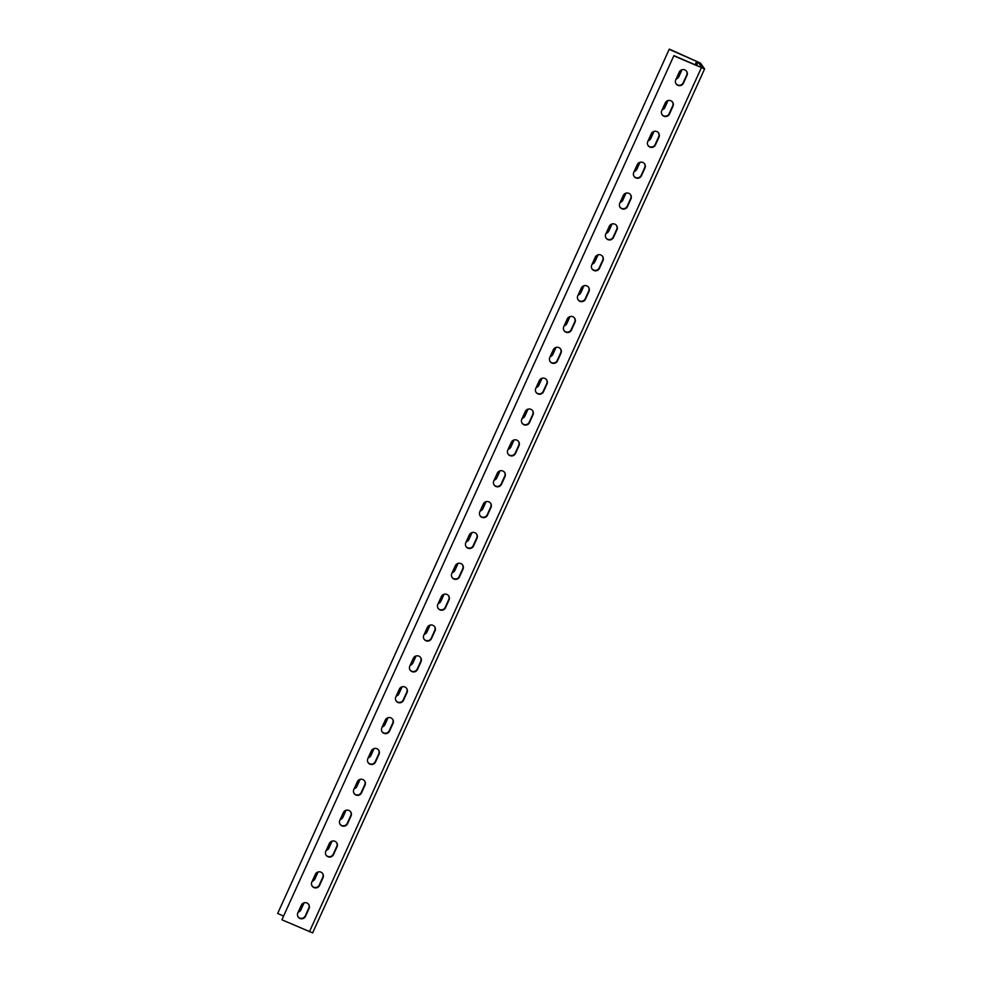<?xml version="1.0" encoding="UTF-8"?>
<svg xmlns="http://www.w3.org/2000/svg" width="982" height="982" viewBox="0 0 982 982"><rect width="100%" height="100%" fill="white"/><g stroke="black" fill="none" stroke-linecap="round" stroke-linejoin="round"><path stroke-width="1.47" d="M672.437 101.968A4.247 4.186 -35.3 0 1 672.682 105.896L669.184 113.617A4.247 4.186 -35.3 0 1 662.003 114.587M663.869 116.183A4.247 4.186 -35.3 0 1 661.758 110.647L665.256 102.926A4.247 4.186 -35.3 0 1 672.584 102.165A4.247 4.186 -35.3 0 1 672.965 106.301L669.466 114.01A4.247 4.186 -35.3 0 1 663.869 116.183M658.443 132.828A4.247 4.186 -35.3 0 1 658.689 136.756L655.19 144.477A4.247 4.186 -35.3 0 1 648.01 145.434M649.863 147.042A4.247 4.186 -35.3 0 1 647.764 141.506L651.262 133.785A4.247 4.186 -35.3 0 1 658.591 133.012A4.247 4.186 -35.3 0 1 658.971 137.149L655.473 144.87A4.247 4.186 -35.3 0 1 649.863 147.042M644.45 163.675A4.247 4.186 -35.3 0 1 644.695 167.615L641.197 175.324A4.247 4.186 -35.3 0 1 634.016 176.294M635.87 177.902A4.247 4.186 -35.3 0 1 633.771 172.353L637.269 164.645A4.247 4.186 -35.3 0 1 644.597 163.871A4.247 4.186 -35.3 0 1 644.965 168.008L641.467 175.717A4.247 4.186 -35.3 0 1 635.87 177.902M630.456 194.534A4.247 4.186 -35.3 0 1 630.702 198.474L627.191 206.183A4.247 4.186 -35.3 0 1 620.023 207.153M621.876 208.749A4.247 4.186 -35.3 0 1 619.777 203.213L623.275 195.504A4.247 4.186 -35.3 0 1 630.591 194.731A4.247 4.186 -35.3 0 1 630.972 198.867L627.473 206.576A4.247 4.186 -35.3 0 1 621.876 208.749M616.451 225.394A4.247 4.186 -35.3 0 1 616.696 229.322L613.198 237.043A4.247 4.186 -35.3 0 1 606.017 238M607.883 239.608A4.247 4.186 -35.3 0 1 605.771 234.072L609.27 226.351A4.247 4.186 -35.3 0 1 616.598 225.578A4.247 4.186 -35.3 0 1 616.978 229.714L613.48 237.435A4.247 4.186 -35.3 0 1 607.883 239.608M602.457 256.241A4.247 4.186 -35.3 0 1 602.702 260.181L599.204 267.89A4.247 4.186 -35.3 0 1 592.023 268.859M593.877 270.467A4.247 4.186 -35.3 0 1 591.778 264.919L595.276 257.21A4.247 4.186 -35.3 0 1 602.604 256.437A4.247 4.186 -35.3 0 1 602.985 260.574L599.486 268.295A4.247 4.186 -35.3 0 1 593.877 270.467M588.463 287.1A4.247 4.186 -35.3 0 1 588.709 291.04L585.211 298.749A4.247 4.186 -35.3 0 1 578.03 299.719M579.883 301.314A4.247 4.186 -35.3 0 1 577.784 295.778L581.283 288.07A4.247 4.186 -35.3 0 1 588.611 287.296A4.247 4.186 -35.3 0 1 588.979 291.433L585.481 299.142A4.247 4.186 -35.3 0 1 579.883 301.314M574.458 317.959A4.247 4.186 -35.3 0 1 574.703 321.887L571.205 329.608A4.247 4.186 -35.3 0 1 564.024 330.578M565.89 332.174A4.247 4.186 -35.3 0 1 563.778 326.638L567.289 318.917A4.247 4.186 -35.3 0 1 574.605 318.156A4.247 4.186 -35.3 0 1 574.986 322.292L571.487 330.001A4.247 4.186 -35.3 0 1 565.89 332.174M560.464 348.819A4.247 4.186 -35.3 0 1 560.71 352.747L557.211 360.468A4.247 4.186 -35.3 0 1 550.03 361.425M551.884 363.033A4.247 4.186 -35.3 0 1 549.785 357.497L553.283 349.776A4.247 4.186 -35.3 0 1 560.612 349.003A4.247 4.186 -35.3 0 1 560.992 353.139L557.494 360.86A4.247 4.186 -35.3 0 1 551.884 363.033M546.471 379.666A4.247 4.186 -35.3 0 1 546.716 383.606L543.218 391.315A4.247 4.186 -35.3 0 1 536.037 392.284M537.89 393.892A4.247 4.186 -35.3 0 1 535.791 388.344L539.29 380.635A4.247 4.186 -35.3 0 1 546.618 379.862A4.247 4.186 -35.3 0 1 546.999 383.999L543.5 391.708A4.247 4.186 -35.3 0 1 537.89 393.892M532.477 410.525A4.247 4.186 -35.3 0 1 532.723 414.465L529.224 422.174A4.247 4.186 -35.3 0 1 522.043 423.144M523.897 424.74A4.247 4.186 -35.3 0 1 521.798 419.204L525.296 411.495A4.247 4.186 -35.3 0 1 532.612 410.722A4.247 4.186 -35.3 0 1 532.993 414.858L529.494 422.567A4.247 4.186 -35.3 0 1 523.897 424.74M518.471 441.384A4.247 4.186 -35.3 0 1 518.717 445.312L515.219 453.033A4.247 4.186 -35.3 0 1 508.038 453.991M509.904 455.599A4.247 4.186 -35.3 0 1 507.792 450.063L511.291 442.342A4.247 4.186 -35.3 0 1 518.619 441.569A4.247 4.186 -35.3 0 1 518.999 445.705L515.501 453.426A4.247 4.186 -35.3 0 1 509.904 455.599M504.478 472.232A4.247 4.186 -35.3 0 1 504.723 476.172L501.225 483.88A4.247 4.186 -35.3 0 1 494.044 484.85M495.898 486.458A4.247 4.186 -35.3 0 1 493.799 480.91L497.297 473.201A4.247 4.186 -35.3 0 1 504.625 472.428A4.247 4.186 -35.3 0 1 505.006 476.565L501.507 484.286A4.247 4.186 -35.3 0 1 495.898 486.458M490.484 503.091A4.247 4.186 -35.3 0 1 490.73 507.031L487.232 514.74A4.247 4.186 -35.3 0 1 480.051 515.71M481.904 517.305A4.247 4.186 -35.3 0 1 479.805 511.769L483.304 504.061A4.247 4.186 -35.3 0 1 490.632 503.287A4.247 4.186 -35.3 0 1 491 507.424L487.502 515.133A4.247 4.186 -35.3 0 1 481.904 517.305M476.491 533.95A4.247 4.186 -35.3 0 1 476.736 537.878L473.226 545.599A4.247 4.186 -35.3 0 1 466.057 546.569M467.911 548.165A4.247 4.186 -35.3 0 1 465.812 542.629L469.31 534.908A4.247 4.186 -35.3 0 1 476.626 534.147A4.247 4.186 -35.3 0 1 477.007 538.283L473.508 545.992A4.247 4.186 -35.3 0 1 467.911 548.165M462.485 564.81A4.247 4.186 -35.3 0 1 462.731 568.738L459.232 576.459A4.247 4.186 -35.3 0 1 452.051 577.416M453.917 579.024A4.247 4.186 -35.3 0 1 451.806 573.488L455.304 565.767A4.247 4.186 -35.3 0 1 462.632 564.994A4.247 4.186 -35.3 0 1 463.013 569.13L459.515 576.851A4.247 4.186 -35.3 0 1 453.917 579.024M448.492 595.657A4.247 4.186 -35.3 0 1 448.737 599.597L445.239 607.306A4.247 4.186 -35.3 0 1 438.058 608.275M439.911 609.883A4.247 4.186 -35.3 0 1 437.812 604.335L441.311 596.626A4.247 4.186 -35.3 0 1 448.639 595.853A4.247 4.186 -35.3 0 1 449.02 599.99L445.521 607.698A4.247 4.186 -35.3 0 1 439.911 609.883M434.498 626.516A4.247 4.186 -35.3 0 1 434.744 630.456L431.245 638.165A4.247 4.186 -35.3 0 1 424.064 639.135M425.918 640.73A4.247 4.186 -35.3 0 1 423.819 635.194L427.317 627.486A4.247 4.186 -35.3 0 1 434.645 626.712A4.247 4.186 -35.3 0 1 435.014 630.849L431.515 638.558A4.247 4.186 -35.3 0 1 425.918 640.73M420.492 657.375A4.247 4.186 -35.3 0 1 420.738 661.303L417.24 669.024A4.247 4.186 -35.3 0 1 410.059 669.982M411.924 671.59A4.247 4.186 -35.3 0 1 409.813 666.054L413.324 658.333A4.247 4.186 -35.3 0 1 420.64 657.559A4.247 4.186 -35.3 0 1 421.02 661.696L417.522 669.417A4.247 4.186 -35.3 0 1 411.924 671.59M406.499 688.222A4.247 4.186 -35.3 0 1 406.744 692.163L403.246 699.884A4.247 4.186 -35.3 0 1 396.065 700.841M397.919 702.449A4.247 4.186 -35.3 0 1 395.82 696.901L399.318 689.192A4.247 4.186 -35.3 0 1 406.646 688.419A4.247 4.186 -35.3 0 1 407.027 692.556L403.528 700.276A4.247 4.186 -35.3 0 1 397.919 702.449M392.505 719.082A4.247 4.186 -35.3 0 1 392.751 723.022L389.253 730.731A4.247 4.186 -35.3 0 1 382.072 731.7M383.925 733.296A4.247 4.186 -35.3 0 1 381.826 727.76L385.325 720.052A4.247 4.186 -35.3 0 1 392.653 719.278A4.247 4.186 -35.3 0 1 393.033 723.415L389.523 731.124A4.247 4.186 -35.3 0 1 383.925 733.296M378.512 749.941A4.247 4.186 -35.3 0 1 378.757 753.881L375.259 761.59A4.247 4.186 -35.3 0 1 368.078 762.56M369.932 764.156A4.247 4.186 -35.3 0 1 367.833 758.62L371.331 750.899A4.247 4.186 -35.3 0 1 378.647 750.138A4.247 4.186 -35.3 0 1 379.027 754.274L375.529 761.983A4.247 4.186 -35.3 0 1 369.932 764.156M364.506 780.8A4.247 4.186 -35.3 0 1 364.752 784.728L361.253 792.449A4.247 4.186 -35.3 0 1 354.072 793.407M355.938 795.015A4.247 4.186 -35.3 0 1 353.827 789.479L357.325 781.758A4.247 4.186 -35.3 0 1 364.653 780.985A4.247 4.186 -35.3 0 1 365.034 785.121L361.536 792.842A4.247 4.186 -35.3 0 1 355.938 795.015M350.513 811.648A4.247 4.186 -35.3 0 1 350.758 815.588L347.26 823.297A4.247 4.186 -35.3 0 1 340.079 824.266M341.932 825.874A4.247 4.186 -35.3 0 1 339.833 820.326L343.332 812.617A4.247 4.186 -35.3 0 1 350.66 811.844A4.247 4.186 -35.3 0 1 351.04 815.981L347.542 823.689A4.247 4.186 -35.3 0 1 341.932 825.874M336.519 842.507A4.247 4.186 -35.3 0 1 336.765 846.447L333.266 854.156A4.247 4.186 -35.3 0 1 326.085 855.126M327.939 856.721A4.247 4.186 -35.3 0 1 325.84 851.185L329.338 843.477A4.247 4.186 -35.3 0 1 336.666 842.703A4.247 4.186 -35.3 0 1 337.035 846.84L333.536 854.549A4.247 4.186 -35.3 0 1 327.939 856.721M322.526 873.366A4.247 4.186 -35.3 0 1 322.771 877.294L319.26 885.015A4.247 4.186 -35.3 0 1 312.092 885.973M313.945 887.581A4.247 4.186 -35.3 0 1 311.846 882.045L315.345 874.324A4.247 4.186 -35.3 0 1 322.661 873.55A4.247 4.186 -35.3 0 1 323.041 877.687L319.543 885.408A4.247 4.186 -35.3 0 1 313.945 887.581M308.52 904.213A4.247 4.186 -35.3 0 1 308.765 908.154L305.267 915.875A4.247 4.186 -35.3 0 1 298.086 916.832M299.952 918.44A4.247 4.186 -35.3 0 1 297.841 912.904L301.339 905.183A4.247 4.186 -35.3 0 1 308.667 904.41A4.247 4.186 -35.3 0 1 309.048 908.546L305.549 916.267A4.247 4.186 -35.3 0 1 299.952 918.44M686.443 71.109A4.247 4.186 -35.3 0 1 686.688 75.049L683.19 82.758A4.247 4.186 -35.3 0 1 676.009 83.728M677.862 85.324A4.247 4.186 -35.3 0 1 675.763 79.788L679.262 72.079A4.247 4.186 -35.3 0 1 686.578 71.305A4.247 4.186 -35.3 0 1 686.958 75.442L683.46 83.151A4.247 4.186 -35.3 0 1 677.862 85.324M667.478 100.753L664.593 107.112A4.247 4.186 -35.3 0 1 662.384 109.284M653.484 131.613L650.6 137.971A4.247 4.186 -35.3 0 1 648.378 140.144M639.478 162.472L636.594 168.83A4.247 4.186 -35.3 0 1 634.384 171.003M625.485 193.331L622.6 199.677A4.247 4.186 -35.3 0 1 620.391 201.85M611.491 224.178L608.607 230.537A4.247 4.186 -35.3 0 1 606.385 232.709M597.486 255.038L594.613 261.396A4.247 4.186 -35.3 0 1 592.392 263.569M583.492 285.897L580.608 292.255A4.247 4.186 -35.3 0 1 578.398 294.428M569.499 316.744L566.614 323.103A4.247 4.186 -35.3 0 1 564.404 325.275M555.505 347.603L552.62 353.962A4.247 4.186 -35.3 0 1 550.399 356.135M541.499 378.463L538.615 384.821A4.247 4.186 -35.3 0 1 536.405 386.994M527.506 409.322L524.621 415.668A4.247 4.186 -35.3 0 1 522.412 417.841M513.512 440.169L510.628 446.528A4.247 4.186 -35.3 0 1 508.418 448.7M499.519 471.029L496.634 477.387A4.247 4.186 -35.3 0 1 494.412 479.56M485.513 501.888L482.628 508.246A4.247 4.186 -35.3 0 1 480.419 510.419M471.52 532.747L468.635 539.093A4.247 4.186 -35.3 0 1 466.425 541.266M457.526 563.594L454.641 569.953A4.247 4.186 -35.3 0 1 452.42 572.125M443.52 594.454L440.648 600.812A4.247 4.186 -35.3 0 1 438.426 602.985M429.527 625.313L426.642 631.659A4.247 4.186 -35.3 0 1 424.433 633.832M415.533 656.16L412.649 662.519A4.247 4.186 -35.3 0 1 410.439 664.691M401.54 687.019L398.655 693.378A4.247 4.186 -35.3 0 1 396.433 695.551M387.534 717.879L384.649 724.237A4.247 4.186 -35.3 0 1 382.44 726.41M373.541 748.738L370.656 755.084A4.247 4.186 -35.3 0 1 368.446 757.257M359.547 779.585L356.662 785.944A4.247 4.186 -35.3 0 1 354.453 788.116M345.554 810.445L342.669 816.803A4.247 4.186 -35.3 0 1 340.447 818.976M331.548 841.304L328.663 847.65A4.247 4.186 -35.3 0 1 326.454 849.823M317.554 872.151L314.67 878.509A4.247 4.186 -35.3 0 1 312.46 880.682M303.561 903.01L300.676 909.369A4.247 4.186 -35.3 0 1 298.454 911.542M681.471 69.906L678.587 76.265A4.247 4.186 -35.3 0 1 676.377 78.437M669.307 49.1L277.673 913.456L669.307 49.1L700.547 63.155L704.597 68.936L312.669 932.826M662.114 109.874A4.247 4.186 144.7 0 0 664.875 107.504L668.018 100.569M648.12 140.733A4.247 4.186 144.7 0 0 650.87 138.364L654.024 131.416M634.114 171.592A4.247 4.186 144.7 0 0 636.876 169.223L640.031 162.275M620.121 202.439A4.247 4.186 144.7 0 0 622.883 200.07L626.025 193.135M606.127 233.299A4.247 4.186 144.7 0 0 608.889 230.93L612.032 223.994M592.134 264.158A4.247 4.186 144.7 0 0 594.883 261.789L598.038 254.841M578.128 295.005A4.247 4.186 144.7 0 0 580.89 292.648L584.045 285.701M564.134 325.864A4.247 4.186 144.7 0 0 566.896 323.495L570.039 316.56M550.141 356.724A4.247 4.186 144.7 0 0 552.891 354.355L556.045 347.407M536.135 387.583A4.247 4.186 144.7 0 0 538.897 385.214L542.052 378.266M522.142 418.43A4.247 4.186 144.7 0 0 524.904 416.073L528.046 409.126M508.148 449.29A4.247 4.186 144.7 0 0 510.91 446.92L514.052 439.985M494.155 480.149A4.247 4.186 144.7 0 0 496.904 477.78L500.059 470.832M480.149 510.996A4.247 4.186 144.7 0 0 482.911 508.639L486.065 501.692M466.155 541.855A4.247 4.186 144.7 0 0 468.917 539.486L472.06 532.551M452.162 572.715A4.247 4.186 144.7 0 0 454.924 570.346L458.066 563.398M438.156 603.574A4.247 4.186 144.7 0 0 440.918 601.205L444.073 594.257M424.163 634.421A4.247 4.186 144.7 0 0 426.925 632.064L430.079 625.117M410.169 665.28A4.247 4.186 144.7 0 0 412.931 662.911L416.073 655.976M396.176 696.14A4.247 4.186 144.7 0 0 398.925 693.771L402.08 686.823M382.17 726.987A4.247 4.186 144.7 0 0 384.932 724.63L388.086 717.682M368.176 757.846A4.247 4.186 144.7 0 0 370.938 755.477L374.081 748.542M354.183 788.706A4.247 4.186 144.7 0 0 356.945 786.337L360.087 779.389M340.189 819.565A4.247 4.186 144.7 0 0 342.939 817.196L346.094 810.248M326.184 850.412A4.247 4.186 144.7 0 0 328.945 848.055L332.1 841.108M312.19 881.271A4.247 4.186 144.7 0 0 314.952 878.902L318.094 871.967M298.197 912.131A4.247 4.186 144.7 0 0 300.958 909.762L304.101 902.814M676.107 79.014A4.247 4.186 144.7 0 0 678.869 76.657L682.011 69.71M283.589 916.046L277.673 913.456M673.91 55.606L281.994 919.569L673.91 55.606L702.118 67.807L698.079 62.075L669.589 49.493M282.276 919.962L312.693 932.9M674.18 55.999L704.597 68.936M696.704 61.338L695.109 64.861M698.079 62.075L696.533 65.487M701.295 67.844L309.391 931.808"/></g></svg>

